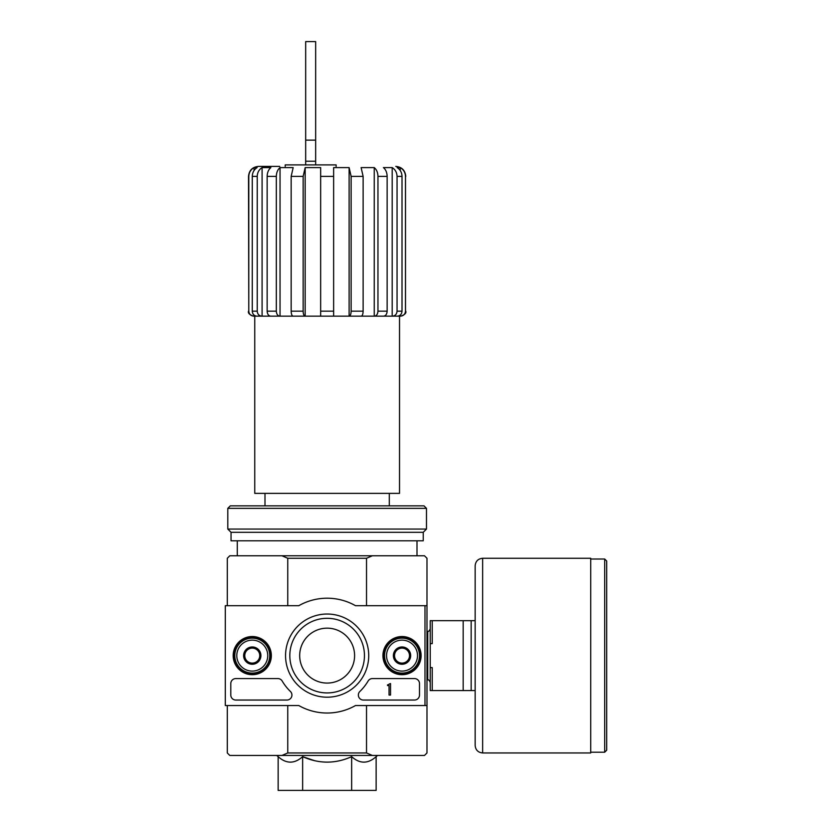 <?xml version="1.0" encoding="UTF-8"?>
<svg xmlns="http://www.w3.org/2000/svg" width="832" height="832" viewBox="0 0 832 832"><rect width="100%" height="100%" fill="white"/><g stroke="black" fill="none" stroke-linecap="round" stroke-linejoin="round"><path stroke-width="1.25" d="M285.21 166.4L285.21 164.902L336.128 164.902L336.128 166.4M400.234 315.099L400.483 316.16C403.53 315.858 405.194 314.194 405.496 311.168L405.496 176.384C405.33 172.515 403.582 169.593 400.234 167.596L397.155 167.596C400.244 169.572 401.866 172.505 402.012 176.384L402.012 311.168C401.742 314.205 400.192 315.869 397.384 316.16L392.423 316.16C395.221 315.869 396.77 314.205 397.051 311.168L397.051 176.384C396.906 172.505 395.283 169.572 392.194 167.596L383.417 167.596C385.788 169.572 387.026 172.505 387.14 176.384L387.14 311.168C386.922 314.205 385.746 315.869 383.594 316.16L374.421 316.16C376.563 315.869 377.738 314.205 377.957 311.168L377.957 176.384C377.842 172.505 376.605 169.572 374.244 167.596L361.109 167.596L363.126 176.384L363.126 311.168C363.012 314.205 362.367 315.869 361.202 316.16L349.211 316.16C350.376 315.869 351.01 314.205 351.135 311.168L351.135 176.384L349.118 167.596L349.118 316.16L320.653 316.16L320.653 167.596L305.167 167.596L305.167 316.16L254.051 316.16L254.051 315.099M349.118 167.596L333.632 167.596L333.632 316.16L293.082 316.16C291.918 315.869 291.283 314.205 291.158 311.168L291.158 176.384L293.176 167.596L280.041 167.596L280.041 316.16L270.691 316.16C268.549 315.869 267.363 314.205 267.145 311.168L267.145 176.384C267.259 172.505 268.497 169.572 270.868 167.596L262.09 167.596L262.09 316.16L256.901 316.16C254.093 315.869 252.554 314.205 252.273 311.168L252.273 176.384C252.418 172.505 254.041 169.572 257.13 167.596L254.051 167.596L254.051 170.529M387.14 176.384L377.957 176.384C377.842 172.505 376.605 169.572 374.244 167.596L374.244 316.16L349.211 316.16M402.012 176.384L397.051 176.384C396.906 172.505 395.283 169.572 392.194 167.596L392.194 316.16L374.421 316.16M400.234 316.16L392.423 316.16M400.234 167.596L400.234 170.529M279.718 166.4L258.502 166.4C252.439 166.993 249.111 170.321 248.518 176.384L248.789 176.384C248.955 172.515 250.702 169.593 254.051 167.596C250.723 169.582 248.966 172.515 248.789 176.384L248.789 311.168C249.09 314.205 250.765 315.869 253.802 316.16L254.051 316.16M305.074 316.16C303.909 315.869 303.264 314.205 303.15 311.168L303.15 176.384L291.158 176.384M305.167 167.596L303.15 176.384M279.864 316.16C277.722 315.869 276.536 314.205 276.328 311.168L276.328 176.384L267.145 176.384M280.041 167.596C277.68 169.572 276.442 172.505 276.328 176.384M261.862 316.16C259.054 315.869 257.514 314.205 257.234 311.168L257.234 176.384L252.273 176.384M262.09 167.596C259.002 169.572 257.379 172.505 257.234 176.384M264.992 493.376L264.992 505.856M351.645 756.662L351.645 790.4L376.137 790.4L376.137 756.662C367.973 763.953 359.809 763.953 351.645 756.662C335.39 763.942 319.051 763.942 302.64 756.662L314.839 760.76M278.148 756.662L278.148 790.4L302.64 790.4L302.64 756.662C294.476 763.953 286.312 763.953 278.148 756.662L276.723 755.456M366.527 705.536L366.527 752.96L287.758 752.96L287.758 705.536M424.986 705.536L426.982 705.536L426.982 605.696L424.986 605.696L424.986 705.536L355.493 705.536A57.408 57.408 0 0 1 298.792 705.536L225.306 705.536L225.306 605.696L298.792 605.696A57.408 57.408 0 0 1 355.493 605.696L424.986 605.696M426.982 605.696L426.982 558.272L424.486 555.776L372.351 555.776L366.527 558.272L366.527 605.696M366.527 558.272L287.758 558.272L287.758 605.696M366.527 752.96L372.351 755.456L281.934 755.456L287.758 752.96M227.302 705.536L227.302 752.96L229.798 755.456L281.934 755.456M372.351 755.456L424.486 755.456L426.982 752.96L426.982 705.536M372.351 555.776L229.798 555.776L227.302 558.272L227.302 605.696M287.758 558.272L281.934 555.776M302.64 790.4L351.645 790.4M237.286 540.8L237.286 555.776M399.526 316.16L399.526 493.376L254.758 493.376L254.758 316.16M305.677 161.231L315.661 161.231L315.661 41.6L305.677 41.6L305.677 164.902M315.661 161.231L315.661 164.902M475.155 620.672L432.224 620.672L432.224 643.635L430.227 643.635L430.227 667.597L432.224 667.597L432.224 690.56L475.155 690.56L475.155 745.472L475.155 565.76C475.602 561.215 478.098 558.719 482.643 558.272L482.643 752.96L590.72 752.96L590.72 558.272L482.643 558.272M430.227 643.635L430.227 620.672L432.224 620.672M430.227 667.597L430.227 690.56L432.224 690.56M463.174 620.672L463.174 690.56M471.162 620.672L471.162 690.56M606.694 561.018L606.694 750.214L604.698 752.211L604.698 559.021L606.694 561.018M233.178 655.616A19.084 19.084 0 0 1 261.799 639.09A19.084 19.084 0 0 1 261.799 672.142A19.084 19.084 0 0 1 233.178 655.616M382.938 655.616A19.084 19.084 0 0 1 411.559 639.09A19.084 19.084 0 0 1 411.559 672.142A19.084 19.084 0 0 1 382.938 655.616M285.553 655.616A41.59 41.59 0 0 1 347.932 619.601A41.59 41.59 0 0 1 347.932 691.631A41.59 41.59 0 0 1 285.553 655.616M414.502 678.579A4.992 4.992 0 0 1 419.494 683.571L419.494 695.053A4.992 4.992 0 0 1 414.502 700.045L363.355 700.045A4.992 4.992 0 0 1 359.882 691.465A49.92 49.92 0 0 0 368.108 681.034A4.992 4.992 0 0 1 372.414 678.579L414.502 678.579M277.878 678.579A4.992 4.992 0 0 1 282.183 681.034A49.92 49.92 0 0 0 290.41 691.465A4.992 4.992 0 0 1 286.936 700.045L235.789 700.045A4.992 4.992 0 0 1 230.797 695.053L230.797 683.571A4.992 4.992 0 0 1 235.789 678.579L277.878 678.579M233.792 655.616A18.47 18.47 0 0 1 261.498 639.621A18.47 18.47 0 0 1 261.498 671.611A18.47 18.47 0 0 1 233.792 655.616M383.552 655.616A18.47 18.47 0 0 1 411.258 639.621A18.47 18.47 0 0 1 411.258 671.611A18.47 18.47 0 0 1 383.552 655.616M289.827 655.616A37.315 37.315 0 0 1 345.8 623.303A37.315 37.315 0 0 1 345.8 687.929A37.315 37.315 0 0 1 289.827 655.616M299.686 655.616A27.456 27.456 0 0 1 340.87 631.842A27.456 27.456 0 0 1 340.87 679.39A27.456 27.456 0 0 1 299.686 655.616M390.541 683.571L389.043 684.07A0.749 0.749 0 0 1 388.294 684.819L387.546 684.819L387.546 685.568L389.043 685.516L389.043 695.053L390.541 695.053L390.541 683.571M394.534 651.29L402.022 646.974L409.51 651.29L409.51 659.942L402.022 664.258L394.534 659.942L394.534 651.29A8.642 8.642 0 0 1 409.51 651.29A8.642 8.642 0 0 1 402.022 664.258A8.642 8.642 0 0 1 394.534 651.29L394.534 659.942L402.022 664.258L409.51 659.942L409.51 651.29L405.766 649.126A7.488 7.488 0 0 1 405.766 662.106A7.488 7.488 0 0 1 394.534 655.616A7.488 7.488 0 0 1 398.278 649.126L394.534 651.29M386.547 655.616A15.475 15.475 0 0 1 409.76 642.21A15.475 15.475 0 0 1 409.76 669.022A15.475 15.475 0 0 1 386.547 655.616M384.55 655.616A17.472 17.472 0 0 1 410.758 640.484A17.472 17.472 0 0 1 410.758 670.748A17.472 17.472 0 0 1 384.55 655.616M398.278 649.126A7.488 7.488 0 0 1 405.766 649.126L402.022 646.974L398.278 649.126M244.774 651.29L252.262 646.974L259.75 651.29L259.75 659.942L252.262 664.258L244.774 659.942L244.774 651.29A8.642 8.642 0 0 1 259.75 651.29A8.642 8.642 0 0 1 252.262 664.258A8.642 8.642 0 0 1 244.774 651.29L244.774 659.942L252.262 664.258L259.75 659.942L259.75 651.29L256.006 649.126A7.488 7.488 0 0 1 256.006 662.106A7.488 7.488 0 0 1 244.774 655.616A7.488 7.488 0 0 1 248.518 649.126L244.774 651.29M236.787 655.616A15.475 15.475 0 0 1 260 642.21A15.475 15.475 0 0 1 260 669.022A15.475 15.475 0 0 1 236.787 655.616M234.79 655.616A17.472 17.472 0 0 1 260.998 640.484A17.472 17.472 0 0 1 260.998 670.748A17.472 17.472 0 0 1 234.79 655.616M248.518 649.126A7.488 7.488 0 0 1 256.006 649.126L252.262 646.974L248.518 649.126M426.483 508.352L423.987 505.856L230.298 505.856L227.802 508.352L227.802 529.069L426.483 529.069L426.483 508.352L227.802 508.352M426.483 529.069L423.238 532.314L231.046 532.314L227.802 529.069M423.238 532.314L423.238 540.8L231.046 540.8L231.046 532.314M405.496 311.168L405.496 176.384M402.012 311.168L397.051 311.168M387.14 311.168L377.957 311.168M363.126 176.384L351.135 176.384M363.126 311.168L351.135 311.168M333.632 176.384L320.653 176.384M333.632 311.168L320.653 311.168M303.15 311.168L291.158 311.168M276.328 311.168L267.145 311.168M257.234 311.168L252.273 311.168M248.789 311.168L248.518 176.384M305.677 140.14L315.661 140.14M426.982 631.332L427.731 631.332L427.731 679.9C428.501 679.474 429.333 680.306 430.227 682.396M389.293 493.376L389.293 505.856M376.137 756.662L377.562 755.456M416.998 540.8L416.998 555.776M405.766 176.384C405.174 170.321 401.846 166.993 395.782 166.4M248.518 311.168C247.801 313.061 249.465 314.725 253.51 316.16M405.766 311.168C406.484 313.061 404.82 314.725 400.774 316.16M426.982 679.9L427.731 679.9M427.731 631.332C428.501 631.758 429.333 630.926 430.227 628.836M590.72 752.211L604.698 752.211M590.72 559.021L604.698 559.021M482.643 752.96C478.098 752.513 475.602 750.017 475.155 745.472"/></g></svg>
